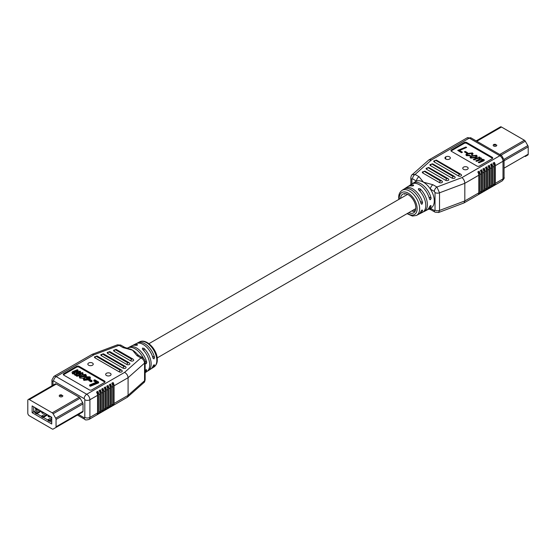 <?xml version="1.0" encoding="UTF-8"?>
<svg xmlns="http://www.w3.org/2000/svg" width="556" height="556" viewBox="0 0 556 556"><rect width="100%" height="100%" fill="white"/><g stroke="black" fill="none" stroke-linecap="round" stroke-linejoin="round"><path stroke-width="0.83" d="M42.972 413.483L42.972 412.601L41.7 411.864L41.7 412.747L42.972 413.483L44.091 412.837M49.331 417.153L49.692 416.069L48.414 415.332L48.059 416.423L49.331 417.153L50.45 416.507M48.059 419.655L48.059 420.538L49.331 421.267L49.331 420.392L48.059 419.655L51.729 417.535M42.972 412.601L43.326 412.392L41.7 411.864M49.331 420.392L51.729 419.009M35.334 412.309L35.334 413.191L36.606 413.921L36.606 413.038L35.334 412.309L39.254 410.043M36.606 413.038L40.525 410.78M36.606 409.807L36.606 408.924L35.334 408.194L35.334 409.07L36.606 409.807L37.725 409.16M36.606 408.924L36.96 408.723L35.688 407.986L35.334 408.194M49.331 421.267L51.729 419.891M42.972 416.715L41.7 415.978L41.7 416.861L42.972 417.598L42.972 416.715L46.892 414.449M42.972 417.598L47.656 414.894M36.606 413.921L41.29 411.218M36.96 413.72L41.7 416.451M37.982 409.306L33.652 411.808L35.334 412.774M32.13 405.929L33.652 406.811L33.652 411.808L32.13 412.691L32.13 405.929L51.729 417.243L51.729 424.006L32.13 412.691M43.326 417.389L48.059 420.127M41.7 415.978L45.62 413.72M49.692 421.066L51.729 422.24M49.331 416.277L48.059 415.54M29.329 399.611A2.161 1.244 -120 0 0 28.245 399.5A2.161 1.244 -120 0 0 27.8 400.494L27.8 413.129A2.161 1.244 -120 0 0 29.329 415.777L52.236 429.003A1.8 1.042 -120 0 0 53.133 429.086L55.676 427.62A1.8 1.042 -120 0 0 56.052 426.793L56.052 419.446A1.8 1.042 -120 0 0 55.676 418.195L53.133 413.782A1.8 1.042 -120 0 0 52.236 412.837L29.329 399.611L56.309 384.036A2.161 1.244 -120 0 0 55.225 383.925L28.245 399.5M82.656 412.045L55.676 427.62L82.656 412.045A1.8 1.042 -120 0 0 83.032 411.218L83.032 403.871A1.8 1.042 -120 0 0 82.656 402.62L80.113 398.207A1.8 1.042 -120 0 0 79.216 397.262L56.309 384.036M62.286 396.595A1.8 1.042 180 0 1 60.124 396.762A1.8 1.042 180 0 1 59.277 395.601L59.923 394.899L62.758 395.601A1.8 1.042 180 0 1 62.286 396.595M80.106 413.518A1.8 1.042 -120 0 0 80.113 413.511L53.133 429.086M88.633 365.222A2.697 1.557 0 0 0 91.573 365.563A2.697 1.557 0 0 0 93.241 364.124A2.697 1.557 0 0 0 92.449 363.019A2.697 1.557 0 0 0 89.509 362.679A2.697 1.557 0 0 0 87.841 364.124A2.697 1.557 0 0 0 88.633 365.222M123.022 347.604L119.088 345.339L94.027 354.763L56.177 376.614L86.722 394.246L124.572 372.395L140.897 357.925A3.6 2.078 120 0 1 142.697 357.744C144.553 359.315 145.373 360.726 145.144 361.977L145.144 379.609C144.873 381.402 144.421 382.424 143.796 382.674L144.56 380.742L144.56 363.11C144.331 360.795 143.107 359.072 140.897 357.925L136.964 355.652L132.536 350.162L123.022 347.604A3.6 2.078 -60 0 1 124.822 347.43L120.888 345.158L117.399 344.838L92.192 354.318L78.111 362.429A4.497 2.599 -120 0 0 78.028 362.477M124.572 372.395C126.692 373.618 127.859 375.397 128.082 377.712L128.082 395.351L127.352 397.248L113.153 405.491A4.497 2.599 -120 0 0 114.084 403.434L128.082 395.351L144.56 380.742A3.6 2.078 180 0 0 145.144 379.609M106.446 375.508A2.697 1.557 0 0 0 109.393 375.849A2.697 1.557 0 0 0 111.054 374.41A2.697 1.557 0 0 0 110.269 373.305A2.697 1.557 0 0 0 107.322 372.965A2.697 1.557 0 0 0 105.661 374.41A2.697 1.557 0 0 0 106.446 375.508M97.543 412.983L97.543 395.351L89.905 399.757L89.905 417.389L97.543 412.983A4.497 2.599 60 0 1 96.612 415.04A4.497 2.599 60 0 1 96.522 415.089L97.793 414.352A4.497 2.599 -120 0 0 97.884 414.31A4.497 2.599 -120 0 0 98.815 412.246L100.087 411.51A4.497 2.599 60 0 1 99.156 413.574A4.497 2.599 60 0 1 99.065 413.615L100.337 412.886A4.497 2.599 -120 0 0 100.427 412.837A4.497 2.599 -120 0 0 101.359 410.78L102.631 410.043A4.497 2.599 60 0 1 101.699 412.1A4.497 2.599 60 0 1 101.616 412.149L102.888 411.412A4.497 2.599 -120 0 0 102.971 411.37A4.497 2.599 -120 0 0 103.902 409.306L105.174 408.577A4.497 2.599 60 0 1 104.243 410.634A4.497 2.599 60 0 1 104.16 410.682L105.431 409.946A4.497 2.599 -120 0 0 105.515 409.897A4.497 2.599 -120 0 0 106.446 407.84L107.718 407.103A4.497 2.599 60 0 1 106.787 409.167A4.497 2.599 60 0 1 106.703 409.209L107.975 408.472A4.497 2.599 -120 0 0 108.066 408.431A4.497 2.599 -120 0 0 108.997 406.367L110.269 405.637A4.497 2.599 60 0 1 109.337 407.694A4.497 2.599 60 0 1 109.247 407.743L110.519 407.006A4.497 2.599 -120 0 0 110.609 406.957A4.497 2.599 -120 0 0 111.541 404.9L112.812 404.163A4.497 2.599 60 0 1 111.881 406.227A4.497 2.599 60 0 1 111.791 406.269L113.07 405.539A4.497 2.599 -120 0 0 113.153 405.491M77.416 415.068L84.922 419.405A3.6 2.078 -60 0 1 84.178 417.758A0.897 0.521 -120 0 0 84.811 417.389L84.811 399.757A0.897 0.521 -120 0 0 84.178 398.652L53.633 381.02A3.6 2.078 -60 0 1 56.177 376.614A4.497 2.599 60 0 0 53.932 376.391L61.563 371.978A4.497 2.599 60 0 1 61.653 371.936L62.925 371.2A4.497 2.599 -120 0 0 62.842 371.248L64.114 370.511A4.497 2.599 60 0 1 64.197 370.463L65.469 369.733A4.497 2.599 -120 0 0 65.386 369.775L66.657 369.045A4.497 2.599 60 0 1 66.741 368.996L68.013 368.26A4.497 2.599 -120 0 0 67.929 368.308L69.201 367.572A4.497 2.599 60 0 1 69.285 367.523L70.563 366.793A4.497 2.599 -120 0 0 70.473 366.835L71.745 366.105A4.497 2.599 60 0 1 71.835 366.057L73.107 365.32A4.497 2.599 -120 0 0 73.017 365.368L74.296 364.632A4.497 2.599 60 0 1 74.379 364.59L75.651 363.853A4.497 2.599 -120 0 0 75.567 363.895A4.497 2.599 -120 0 0 75.484 363.951M75.567 363.895L76.839 363.165A4.497 2.599 60 0 1 76.923 363.117L78.194 362.38A4.497 2.599 -120 0 0 78.111 362.429M145.144 371.227A15.144 8.743 -120 0 0 145.276 370.873L146.228 369.664L146.735 369.948A15.054 8.694 60 0 1 145.144 372.576M146.228 369.664L146.735 369.948L146.228 369.664M147.528 371.06A14.817 8.555 -120 0 0 148.306 370.65L150.773 369.052A14.665 8.465 -120 0 0 153.06 365.959L153.998 364.771L154.519 365.042A14.574 8.416 60 0 1 152.254 368.093A14.574 8.416 60 0 1 151.475 368.503M153.998 364.771L154.519 365.042L154.026 364.757M148.306 370.65A14.817 8.555 -120 0 0 151.156 363.999A14.817 8.555 -120 0 0 143.976 348.369L143.976 350.794M142.475 349.196L142.475 348.084L142.454 349.175A14.908 8.604 60 0 1 149.696 364.917A14.908 8.604 60 0 1 146.826 371.61L145.144 372.694M130.632 360.816A1.8 1.042 0 0 0 132.842 360.969A1.8 1.042 0 0 0 133.614 359.76L132.905 359.051A1.8 1.042 120 0 0 132.008 359.134L115.46 349.585A1.8 1.042 -60 0 1 116.364 349.495L113.646 350.21A1.8 1.042 0 0 0 114.084 351.26L130.632 360.816A1.8 1.042 -60 0 1 131.793 359.259L132.008 359.134M122.994 368.162A1.8 1.042 0 0 0 125.204 368.315A1.8 1.042 0 0 0 125.976 367.106L125.274 366.397A1.8 1.042 120 0 0 124.37 366.487L102.735 353.991A1.8 1.042 -60 0 1 103.638 353.908L100.921 354.617A1.8 1.042 0 0 0 101.359 355.673L122.994 368.162A1.8 1.042 -60 0 1 124.162 366.606L124.37 366.487M76.54 366.328L63.815 373.674A1.8 1.042 0 0 0 63.287 374.41A1.8 1.042 0 0 0 63.815 375.14L89.266 389.839A1.8 1.042 0 0 0 91.816 389.839L104.542 382.493A1.8 1.042 0 0 0 105.07 381.757A1.8 1.042 0 0 0 104.542 381.02L79.084 366.328A1.8 1.042 0 0 0 76.54 366.328L76.54 367.21L63.815 374.556A1.8 1.042 0 0 0 63.46 374.848M97.272 356.111L94.555 356.82A1.8 1.042 0 0 0 94.993 357.876L119.179 371.839A1.8 1.042 0 0 0 121.389 371.985A1.8 1.042 0 0 0 122.16 370.782L121.451 370.067A1.8 1.042 120 0 0 120.555 370.157L96.376 356.201A1.8 1.042 -60 0 1 97.272 356.111L121.451 370.067A1.8 1.042 120 0 1 121.722 370.365M126.81 364.486A1.8 1.042 0 0 0 129.027 364.639A1.8 1.042 0 0 0 129.798 363.436L129.089 362.72A1.8 1.042 120 0 0 128.193 362.811L109.101 351.788A1.8 1.042 -60 0 1 109.998 351.698L107.28 352.414A1.8 1.042 0 0 0 107.718 353.47L126.81 364.486A1.8 1.042 -60 0 1 127.977 362.936L128.193 362.811M110.269 405.637L110.269 387.998L108.997 388.734L108.997 406.367M102.888 411.412L102.888 388.394L101.616 389.13A4.497 2.599 60 0 1 102.631 392.411L101.359 393.141L101.359 410.78M105.174 408.577L105.174 390.938L103.902 391.674L103.902 409.306M103.902 391.674A4.497 2.599 -120 0 0 102.888 388.394M110.519 407.006L110.519 383.987L109.247 384.717A4.497 2.599 60 0 1 110.269 387.998M112.812 404.163L112.812 386.531L111.541 387.268L111.541 404.9M111.541 387.268A4.497 2.599 -120 0 0 110.519 383.987M107.718 407.103L107.718 389.471L106.446 390.208L106.446 407.84M102.631 410.043L102.631 392.411M97.793 414.352L97.793 391.334L96.522 392.063A4.497 2.599 60 0 1 97.543 395.351M100.087 411.51L100.087 393.877L98.815 394.614L98.815 412.246M98.815 394.614A4.497 2.599 -120 0 0 97.793 391.334M100.337 412.886L100.337 389.86L99.065 390.597A4.497 2.599 60 0 1 100.087 393.877M101.359 393.141A4.497 2.599 -120 0 0 100.337 389.86M105.431 409.946L105.431 386.92L104.16 387.657A4.497 2.599 60 0 1 105.174 390.938M106.446 390.208A4.497 2.599 -120 0 0 105.431 386.92M107.975 408.472L107.975 385.454L106.703 386.191A4.497 2.599 60 0 1 107.718 389.471M108.997 388.734A4.497 2.599 -120 0 0 107.975 385.454M145.144 361.977A3.6 2.078 180 0 1 144.56 363.11L128.082 377.712L114.084 385.794L114.084 403.434M113.07 405.539L113.07 382.514L111.791 383.251A4.497 2.599 60 0 1 112.812 386.531M114.084 385.794A4.497 2.599 -120 0 0 113.07 382.514M94.027 354.763L92.192 354.318M132.752 345.471A14.817 8.555 60 0 1 133.496 344.998A14.817 8.555 60 0 1 137.388 344.567L137.388 345.144L137.388 344.567L137.388 345.144L135.859 345.366A14.908 8.604 -120 0 0 131.925 345.797L129.312 347.139A15.054 8.694 60 0 1 146.735 362.338L146.207 363.798L145.276 363.263A15.144 8.743 -120 0 0 145.144 362.755M124.822 347.43L129.249 348.855A15.297 8.833 60 0 1 132.536 350.162A15.297 8.833 60 0 1 137.478 354.394L138.764 355.479A3.6 2.078 120 0 0 136.964 355.652M142.475 348.084L143.976 348.369M136.943 343.33A14.574 8.416 60 0 1 137.686 342.857A14.574 8.416 60 0 1 154.519 357.432L154.026 358.877L153.06 358.349A14.665 8.465 -120 0 0 136.116 343.664L133.496 344.998M153.998 358.891L153.06 358.349L153.998 358.891M143.448 358.293A15.144 8.743 -120 0 0 127.734 347.938L127.025 348.306M128.561 347.604A15.054 8.694 60 0 1 129.312 347.139M146.207 363.798L145.276 363.263L146.207 363.798M104.896 382.194A1.8 1.042 0 0 0 104.542 381.902L79.084 367.21A1.8 1.042 0 0 0 76.54 367.21M120.888 345.158A3.6 2.078 -60 0 0 119.088 345.339L117.406 344.838M83.004 372.993L77.027 375.446L76.29 375.015L77.221 374.64L74.886 374.313L74.726 373.201L72.461 372.916L72.002 372.346L72.572 371.672L77.333 369.719L78.076 370.143L73.427 372.054L73.309 372.666L76.804 372.312L79.8 371.137L80.537 371.568L75.915 373.465L75.769 374.084L79.404 373.736L82.267 372.562L83.004 372.993L83.004 373.868L82.483 374.084M79.786 375.189L77.027 376.322L76.29 375.898L76.29 375.015M76.29 375.536L74.886 375.196L74.726 374.084L72.461 373.792L72.002 372.346M78.076 370.143L78.076 371.026L73.427 372.937M80.537 371.568L80.537 372.45L75.915 374.348M86.354 375.363L85.346 376.593L79.779 377.135L79.105 376.217L80.21 374.918L85.645 374.41L86.354 375.363L86.187 376.76M86.111 376.871L84.595 377.851M83.351 378.275L79.779 378.017L79.105 376.217M93.867 380.214L94.784 379.79L98.614 382L98.614 382.882L90.399 386.26L89.662 385.829L89.662 384.947L96.918 381.972L93.867 380.214L93.867 381.089L96.021 382.34M91.948 381.465L90.982 381.854L88.835 380.617L88.835 379.734L89.808 379.345L91.948 380.582L91.948 381.465M89.377 378.907L83.852 379.491L83.24 378.664L84.102 377.628L84.922 377.997L84.54 379.143L88.758 378.421L89.203 377.197L89.203 378.08L86.743 378.143L86.111 377.67L86.111 376.787L89.85 376.836L90.447 377.67L89.377 379.519M90.447 377.67L89.926 379.414M89.377 379.783L83.852 380.367L83.24 378.664M85.346 376.593L85.346 377.475M79.779 377.135L79.779 378.017M72.461 372.916L72.461 373.792M83.852 379.491L83.852 380.367M74.886 374.313L74.886 375.196M75.769 374.084L75.915 373.465L75.915 374.153M77.027 375.446L77.027 376.322M89.474 377.607L89.203 377.197L86.743 377.26L86.743 378.143M98.614 382L90.399 385.377L90.399 386.26M90.399 385.377L89.662 384.947M73.309 372.666L73.427 372.054L73.427 372.722M74.428 374.591L74.726 373.201M84.922 377.997L84.554 379.157L84.262 378.74M86.743 377.26L86.111 376.787M91.948 380.582L90.982 380.971L90.982 381.854M90.982 380.971L88.835 379.734M84.54 376.217L84.998 374.779L80.94 375.342L80.446 376.787L84.54 376.217M85.367 375.286L84.998 374.779L84.998 375.654L80.314 376.69M80.099 376.287L80.446 376.787M80.94 375.342L80.94 376.224M481.593 159.211L483.859 159.496L484.318 160.059L483.741 160.733L478.987 162.693L478.243 162.262L482.893 160.357L483.011 159.746L479.515 160.1L476.52 161.268L475.783 160.837L480.405 158.94L480.551 158.321L476.909 158.668L474.053 159.843L473.316 159.419L479.293 156.966L480.03 157.39L479.098 157.765L481.433 158.092L481.711 159.197M480.405 159.044L480.551 158.425L476.909 158.773L474.053 159.947L473.316 159.419M480.03 157.39L479.383 157.751M484.311 160.114L483.741 160.837L478.987 162.79L478.243 162.262M482.893 160.455L483.011 159.843L479.515 160.204L476.52 161.372L475.783 160.837M477.215 156.243L476.11 157.591L470.675 158.099L469.966 157.098M451.104 151.044A1.8 1.042 180 0 1 451.458 150.752L464.184 143.399A1.8 1.042 180 0 1 466.734 143.399L492.185 158.099A1.8 1.042 180 0 1 492.54 158.391M466.658 147.458L459.402 150.433L462.453 152.198L461.536 152.719L457.706 150.405L465.921 147.027L466.658 147.458L459.506 150.495M466.512 153.164L464.371 151.83L465.337 151.44L467.478 152.678L466.512 153.164L464.371 151.83M470.209 155.624L466.47 155.569L465.865 154.735L466.943 153.505L472.468 152.921L473.08 153.741L472.218 154.776L471.398 154.408L471.766 153.248L467.561 153.991L467.116 155.207L469.57 155.145L470.209 155.722L466.47 155.673L465.872 154.783M473.08 153.797L472.218 154.881L471.398 154.408M472.051 153.72L471.766 153.352L467.561 154.088L467.116 155.312M480.405 158.94L480.551 158.425M482.893 160.357L483.011 159.843M464.184 142.524A1.8 1.042 180 0 1 466.734 142.524L492.185 157.216A1.8 1.042 180 0 1 492.713 157.953A1.8 1.042 180 0 1 492.185 158.682L479.46 166.035A1.8 1.042 180 0 1 476.916 166.035L451.458 151.336A1.8 1.042 180 0 1 450.93 150.606A1.8 1.042 180 0 1 451.458 149.87L464.184 142.524L464.184 143.399M476.11 157.487L470.675 157.994L469.966 157.042L470.967 155.819L476.541 155.27L477.215 156.187L476.11 157.591M466.838 154.797L467.116 155.207M462.453 152.198L461.536 152.719M467.478 152.678L466.512 153.067M461.536 152.615L457.706 150.405M463.551 169.337A2.697 1.557 180 0 1 462.759 168.239A2.697 1.557 180 0 1 464.427 166.8A2.697 1.557 180 0 1 467.367 167.134A2.697 1.557 180 0 1 468.159 168.239A2.697 1.557 180 0 1 466.491 169.677A2.697 1.557 180 0 1 463.551 169.337M445.731 159.051A2.697 1.557 180 0 1 444.946 157.953A2.697 1.557 180 0 1 446.607 156.514A2.697 1.557 180 0 1 449.554 156.848A2.697 1.557 180 0 1 450.339 157.953A2.697 1.557 180 0 1 448.678 159.391A2.697 1.557 180 0 1 445.731 159.051L445.731 156.848M461.007 174.48A1.8 1.042 180 0 1 461.445 174.897A1.8 1.042 180 0 1 460.674 176.106A1.8 1.042 180 0 1 458.457 175.953L434.278 161.991A1.8 1.042 180 0 1 433.84 160.934L436.557 160.225A1.8 1.042 120 0 0 435.661 160.316L459.624 174.396A1.8 1.042 120 0 0 458.457 175.953M454.641 176.69A1.8 1.042 180 0 1 455.079 177.1A1.8 1.042 180 0 1 454.308 178.309A1.8 1.042 180 0 1 452.097 178.156L430.462 165.667A1.8 1.042 180 0 1 430.024 164.611L432.742 163.902A1.8 1.042 120 0 0 431.838 163.985L453.265 176.599A1.8 1.042 120 0 0 452.097 178.156M448.282 178.893A1.8 1.042 180 0 1 448.72 179.303A1.8 1.042 180 0 1 447.948 180.512A1.8 1.042 180 0 1 445.731 180.359L426.647 169.337A1.8 1.042 180 0 1 426.202 168.287L428.919 167.571A1.8 1.042 120 0 0 428.023 167.662L446.899 178.803A1.8 1.042 120 0 0 445.731 180.359M441.916 181.096A1.8 1.042 180 0 1 442.354 181.506A1.8 1.042 180 0 1 441.582 182.715A1.8 1.042 180 0 1 439.372 182.563L422.824 173.013A1.8 1.042 180 0 1 422.386 171.957L425.104 171.248A1.8 1.042 120 0 0 424.207 171.338L440.54 181.013A1.8 1.042 120 0 0 439.372 182.563M412.17 174.695L415.103 174.431L419.036 176.704L423.463 182.194L432.978 184.752A3.6 2.078 120 0 0 430.434 189.158A15.297 8.833 -120 0 0 423.463 182.194A15.297 8.833 -120 0 0 416.493 181.11A15.297 8.833 -120 0 0 415.589 181.576L413.122 183.174A15.144 8.743 60 0 1 431.108 198.235L430.539 199.639L429.899 199.66M471.78 156.194L471.314 157.633L475.38 157.063L475.873 155.624L471.78 156.194L471.314 157.73M470.953 157.119L471.314 157.633M476.221 156.118L475.873 155.624L471.78 156.299M410.856 184.648L410.856 177.732C411.127 175.932 411.579 174.911 412.204 174.667L428.648 160.093L442.847 151.851A4.497 2.599 60 0 1 442.93 151.802L444.209 151.072A4.497 2.599 -120 0 0 444.119 151.114L445.391 150.377A4.497 2.599 60 0 1 445.481 150.335L446.753 149.599A4.497 2.599 -120 0 0 446.663 149.647L447.934 148.911A4.497 2.599 60 0 1 448.025 148.862L449.297 148.132A4.497 2.599 -120 0 0 449.213 148.174L450.485 147.444A4.497 2.599 60 0 1 450.568 147.396L451.84 146.659A4.497 2.599 -120 0 0 451.757 146.708L453.029 145.971A4.497 2.599 60 0 1 453.112 145.929L454.384 145.192A4.497 2.599 -120 0 0 454.301 145.234L455.572 144.504A4.497 2.599 60 0 1 455.663 144.456L456.935 143.719A4.497 2.599 -120 0 0 456.844 143.768L458.116 143.031A4.497 2.599 60 0 1 458.207 142.989L459.478 142.253A4.497 2.599 -120 0 0 459.388 142.301A4.497 2.599 -120 0 0 459.312 142.35M428.947 159.878L431.428 159.961L415.103 174.431A3.6 2.078 120 0 0 412.559 178.844L411.906 179.199L411.906 183.973M434.368 210.536A3.6 2.078 120 0 0 435.112 212.183L431.178 209.911A3.6 2.078 120 0 1 430.434 208.291L434.368 210.536L435.014 210.175L435.014 192.543L434.368 191.431A3.6 2.078 -60 0 1 436.912 187.024L439.525 192.814L439.525 210.446L438.58 212.51L463.989 202.94L464.823 200.931L464.823 183.299C464.642 180.957 463.69 179.053 461.973 177.6L499.823 155.749L469.278 138.11L431.428 159.961M419.036 176.704A3.6 2.078 120 0 0 416.493 181.11L412.559 178.844M495.368 165.667L495.368 183.299L502.999 178.893L502.999 161.254L495.368 165.667A4.497 2.599 -120 0 0 494.347 162.387L493.075 163.116A4.497 2.599 60 0 1 494.096 166.404L492.818 167.134A4.497 2.599 -120 0 0 491.803 163.853L490.531 164.59A4.497 2.599 60 0 1 491.546 167.87L490.274 168.607A4.497 2.599 -120 0 0 489.259 165.327L487.987 166.056A4.497 2.599 60 0 1 489.002 169.337L487.73 170.073A4.497 2.599 -120 0 0 486.715 166.793L485.437 167.53A4.497 2.599 60 0 1 486.458 170.81L485.186 171.547A4.497 2.599 -120 0 0 484.165 168.259L482.893 168.996A4.497 2.599 60 0 1 483.915 172.277L482.643 173.013A4.497 2.599 -120 0 0 481.621 169.733L480.349 170.47A4.497 2.599 60 0 1 481.364 173.75L480.092 174.48A4.497 2.599 -120 0 0 479.077 171.199L477.806 171.936A4.497 2.599 60 0 1 478.82 175.216L464.823 183.299L439.525 192.814A3.6 2.078 0 0 1 435.014 192.543M476.221 156.173L475.873 155.722M423.248 211.871A14.908 8.604 -120 0 0 424.075 211.537L426.688 210.203A15.054 8.694 -120 0 0 429.51 206.693L430.511 205.532L431.108 205.845A15.144 8.743 60 0 1 428.266 209.397L430.879 208.062A15.297 8.833 -120 0 0 434.278 200.931A15.297 8.833 -120 0 0 430.434 189.158L434.368 191.431M429.51 199.076L430.511 199.653L429.51 199.076A15.054 8.694 -120 0 0 411.642 184.133L409.174 185.732A14.908 8.604 60 0 1 413.546 185.044L413.525 185.718L412.024 186.003A14.817 8.555 -120 0 0 407.694 186.691L405.227 188.289A14.665 8.465 60 0 1 422.602 202.731L422.039 204.142L421.399 204.156M412.42 183.723A15.144 8.743 60 0 1 413.122 183.174M421.01 203.572L422.011 204.156L421.01 203.572A14.574 8.416 -120 0 0 403.746 189.249L401.967 190.402A14.463 8.354 60 0 1 413.184 194.002A14.463 8.354 60 0 1 419.641 208.708A14.463 8.354 60 0 1 416.423 215.45L418.314 214.484A14.574 8.416 -120 0 0 421.01 211.183L422.011 210.029L422.602 210.342A14.665 8.465 60 0 1 419.884 213.678A14.665 8.465 60 0 1 419.057 214.011M404.525 188.838A14.665 8.465 60 0 1 405.227 188.289M418.612 189.811L418.612 188.658L418.612 189.811A14.817 8.555 60 0 1 425.792 205.442A14.817 8.555 60 0 1 422.504 212.343L419.884 213.678M418.3 189.179L418.64 188.637L420.141 188.852L420.141 191.438M424.075 211.537A14.908 8.604 -120 0 0 427.383 204.594A14.908 8.604 -120 0 0 420.141 188.852M408.472 186.281A14.908 8.604 60 0 1 409.174 185.732M482.643 173.013L482.643 190.645L483.915 189.916L483.915 172.277M487.73 170.073L487.73 187.706L489.002 186.976L489.002 169.337M489.002 186.976A4.497 2.599 60 0 1 488.071 189.033A4.497 2.599 60 0 1 487.987 189.082L489.259 188.345A4.497 2.599 -120 0 0 489.343 188.296A4.497 2.599 -120 0 0 490.274 186.239L491.546 185.502L491.546 167.87M480.092 174.48L480.092 192.119L481.364 191.382L481.364 173.75M481.364 191.382A4.497 2.599 60 0 1 480.433 193.439A4.497 2.599 60 0 1 480.349 193.488L481.621 192.751A4.497 2.599 -120 0 0 481.704 192.71A4.497 2.599 -120 0 0 482.643 190.645M485.186 171.547L485.186 189.179L486.458 188.442L486.458 170.81M490.274 168.607L490.274 186.239M489.259 165.327L489.259 188.345M492.818 167.134L492.818 184.773L494.096 184.036L494.096 166.404M494.096 184.036A4.497 2.599 60 0 1 493.158 186.093A4.497 2.599 60 0 1 493.075 186.142L494.347 185.405A4.497 2.599 -120 0 0 494.437 185.356A4.497 2.599 -120 0 0 495.368 183.299M491.803 163.853L491.803 186.879A4.497 2.599 -120 0 0 491.886 186.83A4.497 2.599 -120 0 0 492.818 184.773M491.546 185.502A4.497 2.599 60 0 1 490.614 187.567A4.497 2.599 60 0 1 490.531 187.608L491.803 186.879M486.458 188.442A4.497 2.599 60 0 1 485.527 190.5A4.497 2.599 60 0 1 485.437 190.548L486.715 189.811A4.497 2.599 -120 0 0 486.799 189.77A4.497 2.599 -120 0 0 487.73 187.706M483.915 189.916A4.497 2.599 60 0 1 482.983 191.973A4.497 2.599 60 0 1 482.893 192.022L484.165 191.285A4.497 2.599 -120 0 0 484.255 191.236A4.497 2.599 -120 0 0 485.186 189.179M481.621 169.733L481.621 192.751M435.014 210.175A3.6 2.078 0 0 0 439.525 210.446L464.823 200.931L478.82 192.849L478.82 175.216M484.165 168.259L484.165 191.285M479.077 171.199L479.077 194.225A4.497 2.599 -120 0 0 479.161 194.176A4.497 2.599 -120 0 0 480.092 192.119M478.82 192.849A4.497 2.599 60 0 1 477.889 194.913A4.497 2.599 60 0 1 477.806 194.954L479.077 194.225M486.715 166.793L486.715 189.811M494.347 162.387L494.347 185.405M422.039 210.015L422.602 210.342L422.039 210.015M428.266 209.397A15.144 8.743 60 0 1 427.439 209.737M430.539 205.518L431.108 205.845L430.539 205.518M404.372 193.94L404.824 194.197L404.358 193.961A10.8 6.234 60 0 1 404.539 193.655M404.796 194.211L404.358 193.961L404.796 194.211M413.393 210.008A10.8 6.234 -120 0 0 415.374 210.655M414.894 211.593A10.8 6.234 60 0 1 411.864 210.884M408.806 212.649A10.8 6.234 -120 0 0 413.588 212.858A10.8 6.234 -120 0 0 415.825 207.916A10.8 6.234 -120 0 0 411.113 197.046A10.8 6.234 -120 0 0 402.794 194.155A10.8 6.234 -120 0 0 400.577 198.395M476.186 140.883L500.393 126.914A2.161 1.244 60 0 1 501.477 127.018L524.384 140.244A1.8 1.042 60 0 1 525.281 141.196L527.825 145.602A1.8 1.042 60 0 1 528.2 146.853L528.2 154.207A1.8 1.042 60 0 1 527.825 155.027L525.281 156.5A1.8 1.042 60 0 1 525.274 156.5L527.825 155.027M493.714 144.581A1.8 1.042 0 0 0 493.241 145.053A1.8 1.042 0 0 0 494.089 146.214A1.8 1.042 0 0 0 496.258 146.047A1.8 1.042 0 0 0 496.723 145.053L493.895 144.351L493.241 145.053M53.133 413.782L80.113 398.207M55.676 418.195L82.656 402.62M56.052 419.446L83.032 403.871M56.052 426.793L83.032 411.218M52.236 412.837L79.216 397.262M60.465 394.955A0.778 0.452 -0 0 0 61.57 395.594A0.778 0.452 -0 0 0 60.465 394.955M78.465 414.463L84.178 417.758M84.811 417.389A3.6 2.078 180 0 0 89.905 417.389A4.497 2.599 60 0 1 88.974 419.453L96.612 415.04M53.001 385.211L53.001 381.388L53.001 385.211M139.577 341.891C146.582 337.958 157.709 350.294 157.292 359.739C157.383 362.79 156.299 365.188 154.033 366.939A14.463 8.354 -120 0 0 156.82 360.441A14.463 8.354 -120 0 0 150.641 346.034A14.463 8.354 -120 0 0 139.577 341.891L137.686 342.857M53.633 381.02A0.897 0.521 -120 0 0 53.001 381.388A3.6 2.078 180 0 1 51.944 379.922L51.944 385.822M63.815 374.556L63.815 373.674M133.176 359.343A1.8 1.042 120 0 0 132.905 359.051L116.364 349.495M84.811 399.757A3.6 2.078 180 0 0 89.905 399.757A4.497 2.599 60 0 0 86.722 394.246A3.6 2.078 120 0 0 84.178 398.652M129.353 363.019A1.8 1.042 120 0 0 129.089 362.72L109.998 351.698M79.084 367.21L79.084 366.328M96.376 356.201L96.16 356.32A1.8 1.042 120 0 0 94.993 357.876M104.542 381.902L104.542 381.02M119.179 371.839A1.8 1.042 -60 0 1 120.339 370.282L120.555 370.157M125.538 366.696A1.8 1.042 120 0 0 125.274 366.397L103.638 353.908M102.735 353.991L102.526 354.116A1.8 1.042 120 0 0 101.359 355.673M115.46 349.585L115.252 349.71A1.8 1.042 120 0 0 114.084 351.26M109.101 351.788L108.886 351.913A1.8 1.042 120 0 0 107.718 353.47M108.886 351.913L127.977 362.936M96.16 356.32L120.339 370.282M115.252 349.71L131.793 359.259M102.526 354.116L124.162 366.606M146.735 362.338L145.109 361.4M154.026 358.877L153.053 358.314M154.519 357.432L152.407 356.208M146.228 363.784L145.269 363.228M76.485 373.208L76.485 374.091M74.094 371.749L74.094 372.631M466.734 143.399L466.734 142.524M451.458 150.752L451.458 149.87M492.185 158.099L492.185 157.216M432.978 184.752L436.912 187.024L461.973 177.6M504.056 177.42C504.577 177.871 503.917 179.046 502.068 180.95A4.497 2.599 -120 0 0 502.999 178.893A3.6 2.078 0 0 0 504.056 177.42L504.056 159.787A3.6 2.078 0 0 1 502.999 161.254A4.497 2.599 -120 0 0 499.823 155.749A3.6 2.078 -60 0 1 501.623 155.569L471.078 137.937A3.6 2.078 120 0 0 469.278 138.11A4.497 2.599 -120 0 0 467.026 137.888L459.388 142.301M426.647 169.337A1.8 1.042 -60 0 1 427.807 167.787M430.462 165.667A1.8 1.042 -60 0 1 431.63 164.11M434.278 161.991A1.8 1.042 -60 0 1 435.445 160.434M446.899 178.803L428.023 167.662M447.114 178.685A1.8 1.042 -60 0 1 448.011 178.594L428.919 167.571M422.824 173.013A1.8 1.042 -60 0 1 423.992 171.456M440.54 181.013L424.207 171.338M440.748 180.888A1.8 1.042 -60 0 1 441.652 180.797L425.104 171.248M453.265 176.599L431.838 163.985M453.474 176.481A1.8 1.042 -60 0 1 454.377 176.391L432.742 163.902M459.624 174.396L435.661 160.316M459.84 174.271A1.8 1.042 -60 0 1 460.736 174.188L436.557 160.225M410.856 177.732A3.6 2.078 0 0 0 411.906 179.199M407.492 213.414A12.67 7.311 -120 0 0 417.146 208.674A12.67 7.311 -120 0 0 408.187 193.161A12.67 7.311 -120 0 0 399.236 198.332A12.67 7.311 -120 0 0 399.264 199.159M422.039 204.142L421.003 203.538M430.539 199.639L429.503 199.041M431.108 198.235L428.885 196.949M418.64 189.839L418.64 188.637M422.602 202.731L420.35 201.432M528.2 154.207L504.056 168.141M528.2 146.853L504.056 160.795M527.825 145.602L504.035 159.336M525.281 141.196L501.005 155.214M524.384 140.244L499.726 154.478M501.477 127.018L476.819 141.252M494.43 144.407A0.778 0.452 0 0 0 495.535 145.046A0.778 0.452 0 0 0 494.43 144.407M148.952 343.671L407.576 194.364M157.181 357.925L415.805 208.611M143.796 382.674L127.352 397.248M111.881 406.227L110.609 406.957M109.337 407.694L108.066 408.431M106.787 409.167L105.515 409.897M104.243 410.634L102.971 411.37M101.699 412.1L100.427 412.837M99.156 413.574L97.884 414.31M154.033 366.939L152.254 368.093M84.922 419.405C85.054 420.086 86.402 420.1 88.974 419.453M142.697 357.744L138.764 355.479M53.932 376.391L51.944 379.922M448.72 179.303L448.011 178.594M442.354 181.506L441.652 180.797M455.079 177.1L454.377 176.391M461.445 174.897L460.736 174.188M467.026 137.888L471.078 137.937M504.056 159.787L501.623 155.569M435.112 212.183L438.601 212.503M401.967 190.402C399.708 192.147 398.617 194.544 398.708 197.602L398.819 199.416M428.975 209.035L431.178 209.911M502.068 180.95L494.437 185.356M493.158 186.093L491.886 186.83M490.614 187.567L489.343 188.296M488.071 189.033L486.799 189.77M485.527 190.5L484.255 191.236M482.983 191.973L481.704 192.71M480.433 193.439L479.161 194.176M477.889 194.913L463.989 202.94M416.423 215.45L412.427 216.062L407.048 213.664"/></g></svg>
